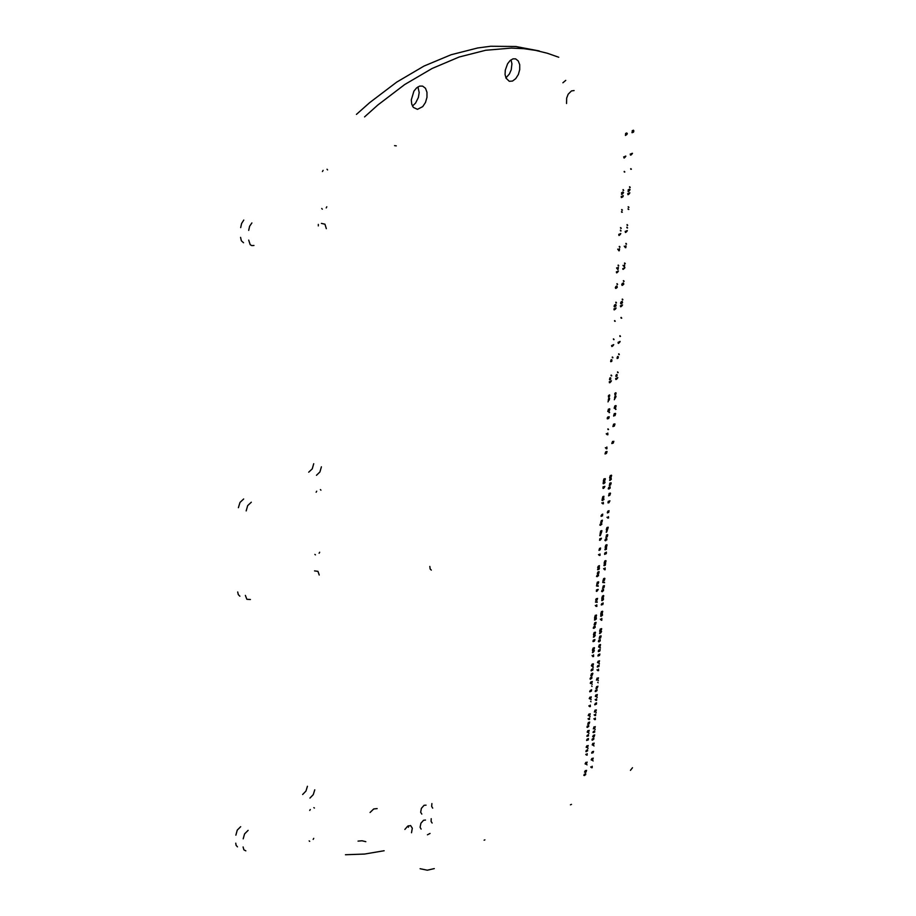 <?xml version="1.0" encoding="UTF-8"?>
<svg xmlns="http://www.w3.org/2000/svg" width="916" height="916" viewBox="0 0 916 916"><rect width="100%" height="100%" fill="white"/><g stroke="black" fill="none" stroke-linecap="round" stroke-linejoin="round"><path stroke-width="1.37" d="M431.31 570.118L430.211 569.031L429.879 566.466M432.741 808.095L431.631 806.401L431.883 803.618M421.761 814.095L420.627 812.297L421.406 808.313L424.051 805.29L426.066 805.107M421.177 829.072L420.055 827.274L420.845 823.301L423.49 820.289L425.505 820.106M432.134 823.026L431.047 821.389L431.253 818.686M404.849 829.472L407.597 826.266L410.631 825.579L412.303 828.19L411.513 832.724M408.33 825.831L408.399 827.308M394.59 145.701L396.296 145.85M370.098 812.492L373.694 808.92L377.197 808.599M566.5 103.474L566.638 98.149L568.195 94.222L571.481 90.879L574.092 90.569M307.444 786.237L306.001 791.069L302.669 794.493M309.986 798.099L313.318 794.664L314.772 789.821M319.215 575.042L317.978 571.321L314.52 570.92M313.73 463.714L312.219 468.866L308.715 472.175M316.432 475.312L319.924 471.992L321.447 466.828M318.276 224.397L318.367 225.92M326.382 228.645L324.974 224.191L321.447 223.355M235.744 843.189L236.156 845.388L237.473 846.808M245.831 850.827L243.908 849.865L243.072 846.957M430.119 833.423L427.417 834.808M384.113 850.792L364.557 854.09L345.412 854.708M364.522 116.904L377.793 105.031L404.792 84.512L432.066 68.46L459.179 57.01L485.72 50.22L511.323 48.056L523.666 48.663L535.654 50.391L547.253 53.208L558.783 57.239M248.751 230.397L249.621 226.286L251.9 222.909M253.915 245.545L251.786 245.648L250.148 244.664L248.66 240.152M246.164 510.922L247.709 505.643L251.35 502.22M250.377 599.499L246.919 599.293L245.396 595.354M243.152 838.873L244.618 833.938L248.076 830.4M309.745 810.488L310.341 809.458M313.822 807.626L314.394 808.049M313.764 838.415L313.169 839.445M309.7 841.3L309.139 840.899M322.489 171.487L323.142 170.399M326.978 169.208L327.596 169.895M326.829 206.844L326.176 207.921M322.363 209.157L321.745 208.493M316.089 492.258L316.718 491.194M320.371 489.659L320.966 490.209M319.684 552.268L319.066 553.321M315.436 554.924L314.852 554.398M419.654 86.127L422.654 86.115L425.448 88.245L426.993 92.241L427.005 97.302L425.482 102.432L422.723 106.611L417.49 109.393L413.322 107.412L411.742 104.184L411.295 99.959L413.918 91.131L416.585 87.89L419.654 86.127M512.994 58.899L515.639 58.864L518.261 60.857L519.716 64.681L519.727 69.57L518.296 74.562L515.719 78.662L512.479 81.066L509.239 81.295L506.033 78.238L505.06 74.539L505.243 70.154L507.544 63.765L510.086 60.593L512.994 58.899M240.725 826.656L237.267 830.182L235.813 835.117M237.759 591.942L238.286 594.598L239.923 596.247M243.61 498.957L239.969 502.38L238.435 507.647M240.599 237.324L241.332 240.759L243.519 242.74M243.816 220.115L241.538 223.47L240.668 227.58M412.418 106.004L415.52 103.187L418.394 97.394L419.139 92.516L417.982 86.871M505.918 77.997L509.456 73.978L511.231 69.742L511.884 63.731L510.979 59.895M356.416 114.397L369.686 102.569L396.697 82.108L423.971 66.101L451.096 54.697L477.671 47.941L490.621 46.304L515.662 46.43L539.284 50.987M630.494 770.402L632.498 767.7M570.416 804.832L571.424 804.34M484.163 840.201L484.873 839.857M420.1 868.677L427.371 870.2L434.299 868.608M358.007 841.151L362.072 840.774L365.85 841.724M565.722 80.368L562.825 82.829M609.884 487.129L609.209 487.22M609.609 488.4L610.022 487.129L609.117 487.839L609.609 488.4M609.014 489.018L608.27 488.778L608.808 487.301M608.751 487.678L609.037 488.64L610.113 486.74L610.159 488.148M592.595 759.57L592.801 758.311L591.438 760.04M591.919 758.7L591.667 760.165L593.179 758.082L592.595 759.879M591.175 759.856L591.919 758.402M585.141 774.947L585.576 773.848L584.683 774.512L585.141 774.947M584.58 775.543L583.836 775.405L584.351 774.18M584.305 774.501L584.591 775.245L585.69 773.516L585.679 774.65M586.526 763.555L586.687 762.307L585.37 764.024M585.851 762.685L585.645 764.127L587.133 762.089L586.526 763.864M585.095 763.841L585.851 762.375M586.526 750.433L585.988 751.727M587.477 749.632L587.671 750.88L586.125 751.372M585.885 751.269L586.515 750.147M586.48 751.441L586.893 750.525M587.58 746.941L587.74 745.693L586.423 747.41M586.904 746.059L586.698 747.513L588.187 745.475L587.58 747.25M586.148 747.216L586.904 745.761M587.076 754.887L586.549 755.139M585.988 754.28L586.675 754.795M587.167 753.593L587.156 755.15L585.942 754.635M585.725 754.337L587.007 754.91L587.122 753.925M593.568 744.559L593.774 743.288L592.412 745.017M592.904 743.678L592.675 745.132L594.175 743.094L593.568 744.868M592.148 744.834L592.904 743.368M593.259 739.555L593.705 738.456L592.801 739.109L593.259 739.555M592.686 740.151L591.954 739.991L592.469 738.765M592.423 739.097L592.698 739.842L593.774 738.113L593.797 739.258M594.69 728.999L595.148 729.457M587.854 739.91L586.675 740.506M588.118 738.731L587.167 739.086M586.606 740.128L588.427 738.502L588.301 739.842L586.824 740.174M587.603 740.071L588.381 738.846L586.904 739.693L587.603 740.071M587.488 735.33L587.19 736.372L588.095 735.617M588.45 734.529L588.587 735.846L587.099 736.269M586.858 736.155L587.477 735.033M588.553 731.815L588.725 730.556L587.385 732.285M587.877 730.934L587.637 732.399L589.16 730.35L588.553 732.136M587.122 732.09L587.877 730.625M594.129 714.789L594.965 715.625M594.381 714.732L595.091 715.27M595.572 714.056L595.686 715.522L594.347 715.087M595.514 715.339L595.526 714.388M595.743 711.32L595.904 710.06L594.381 712.087L595.068 710.106M595.068 710.415L594.827 711.892L596.339 709.843L595.743 711.629M595.228 719.323L594.702 719.587M594.129 718.705L594.827 719.243M595.32 718.018L595.423 719.495L594.083 719.06M593.877 718.751L595.171 719.346L595.263 718.362M589.664 716.152L590.122 716.61M587.385 726.308L587.167 727.167L587.74 726.766M588.232 726.777L588.69 725.678L587.774 726.319L588.232 726.777M587.66 727.373L586.916 727.212L587.442 725.987M587.511 726.651L588.599 725.335L588.77 726.491M590.728 699.286L591.198 699.755M595.125 699.538L596.43 700.145L596.522 699.148M595.366 699.481L596.087 700.042M596.568 698.816L596.682 700.293L595.331 699.847M596.488 700.122L595.961 700.385M596.053 704.209L594.85 704.816M596.27 703.041L595.308 703.408M594.77 704.427L596.545 702.801L596.465 704.152L594.999 704.484M595.766 704.381L596.545 703.156L595.114 703.923L595.766 704.381M596.74 696.068L596.923 694.786L595.572 696.515M596.053 695.152L595.801 696.641L597.335 694.58L596.728 696.378M595.297 696.309L596.053 694.843M597.862 680.267L598.331 680.737M596.419 690.973L596.866 689.862L595.961 690.504L596.419 690.973M595.847 691.569L595.114 691.443L595.629 690.16M595.572 690.481L595.858 691.248L596.957 689.519L596.957 690.687M591.587 685.947L592.057 686.416M591.026 691.191L589.801 691.798M591.232 690.011L590.248 690.389M589.721 691.397L591.587 689.794L591.427 691.145L589.95 691.466M590.728 691.362L591.507 690.137L590.03 690.973L590.728 691.362M591.69 682.993L591.908 681.699L590.522 683.439M591.003 682.077L590.786 683.554L592.297 681.504L591.69 683.313M590.248 683.233L591.003 681.756M598.961 663.253L599.419 663.734M598.423 670.432L597.908 670.707M597.289 669.779L598.034 670.363M598.503 669.115L598.549 670.672L597.266 670.146M597.049 669.825L598.388 670.455L598.457 669.459M592.217 675L592.412 673.569L591.622 675.642L590.843 675.733L591.553 673.569M591.553 673.924L591.301 675.573L592.847 673.397L592.217 675.355M592.538 673.18L592.652 673.752M592.847 666.63L593.305 667.192M592.858 667.306L592.606 666.756M599.339 655.398L598.056 656.096M599.442 654.196L598.366 654.619M597.942 655.616L599.843 653.967L599.556 655.547L598.182 655.73M598.95 655.638L599.717 654.322L598.251 655.146L598.95 655.638M599.991 647.36L600.449 647.933M600.014 648.036L599.751 647.486M592.812 651.23L593.018 652.238L593.259 650.784L594.335 650.692L592.744 652.65L592.812 650.898M593.614 651.883L593.912 650.692L593.614 651.883M593.648 651.871L592.389 652.547M592.938 641.108L594.942 639.54L594.244 641.337L592.938 641.108M594.358 640.902L593.053 641.612M594.026 639.986L593.27 641.326L594.724 640.49L594.026 639.986M594.45 639.7L593.362 640.135M594.839 634.009L595.011 632.578L593.476 634.788L594.163 632.555M594.163 632.91L593.9 634.582L595.469 632.395L594.839 634.376M595.148 632.177L595.274 632.75M593.992 634.525L593.522 634.868M600.003 632.109L600.117 633.151L600.575 631.502L601.526 631.628L599.888 633.54L600.003 631.777M600.804 632.773L601.114 631.582L600.804 632.773M600.839 632.761L599.579 633.425M599.946 639.975L599.327 640.044M599.659 641.211L600.083 639.975L599.201 640.639L599.659 641.211M599.087 641.83L598.343 641.578L598.869 640.215M598.812 640.582L599.098 641.475L600.209 639.608L600.209 640.925M602.453 611.19L602.579 611.762M602.144 613.033L602.304 611.602L600.793 613.8L601.48 611.556M601.468 611.911L601.205 613.594L602.774 611.407L602.144 613.388M600.323 524.25L600.621 524.982L601.709 523.368L601.755 524.467M601.262 523.757L600.816 524.811L601.732 524.204L601.262 523.757M601.491 523.677L600.907 523.712M600.61 525.28L599.843 525.097L600.369 523.952M606.965 517.288L608.316 517.895L608.396 516.956M607.205 517.242L607.972 517.803M608.442 516.647L608.567 518.044L607.182 517.586M608.373 517.872L607.846 518.124M595.114 617.35L594.644 617.693M596.03 616.8L596.133 615.403L594.587 617.613L595.285 615.369M596.27 615.002L596.385 615.586M595.285 615.724L595.057 617.395L596.591 615.22L595.95 617.212M605.384 539.455L605.671 540.394L606.747 538.505L606.793 539.89M606.323 538.952L605.888 540.222L606.77 539.558L606.323 538.952M606.518 538.883L605.865 538.974M605.648 540.761L604.904 540.486L605.442 539.077M594.873 626.498L594.244 626.578M594.587 627.746L595.022 626.51L594.152 627.105L594.587 627.746M594.003 628.376L593.259 628.113L593.797 626.739M593.74 627.105L594.015 628.01L595.102 626.132L595.137 627.471M602.327 597.908L601.858 598.251M603.472 595.56L603.598 596.133M603.163 597.415L603.323 595.972L602.602 597.988L601.778 598.125L602.499 595.927M602.488 596.282L602.236 597.965L603.77 595.732L603.163 597.77M597.037 575.591L597.335 576.301L598.457 574.698L598.457 575.775M597.976 575.088L597.484 576.118L598.434 575.523L597.976 575.088M597.324 576.599L596.568 576.485L597.083 575.294M603.633 568.618L604.926 569.5L605.041 568.355M603.804 568.584L604.663 569.397M605.098 567.966L605.133 569.763L603.839 569.008M605.064 569.443L604.549 569.786M596.866 602.03L595.48 601.927M595.492 601.801L597.232 601.823M597.243 602.213L595.469 602.133M602.075 590.419L602.362 591.335L602.465 590.041L603.495 589.469L603.472 590.809M603.003 589.904L602.613 591.163L603.495 590.351L603.003 589.904M603.209 589.824L602.568 589.904M602.339 591.702L601.594 591.427L602.133 590.041M595.263 605.487L596.671 606.14L596.144 606.426M595.48 605.442L596.259 606.071M596.728 604.8L596.843 606.346L595.469 605.82M596.671 606.14L596.682 605.155M597.232 584.133L596.763 584.488M598.159 583.584L598.205 582.21L596.728 584.454L597.392 582.141M598.388 581.774L598.503 582.37M597.392 582.496L597.118 584.202L598.709 582.004L598.068 584.007M597.06 599.877L597.221 598.583L595.858 600.335M596.339 598.927L596.098 600.449L597.621 598.343L597.026 600.232M595.572 600.095L596.339 598.606M597.759 585.977L596.511 585.839M596.522 585.668L598.263 585.805M598.274 586.251L596.499 586.045M597.61 590.625L596.282 591.335M597.679 589.435L596.556 589.858M597.175 590.877L597.965 589.549L596.476 590.351L597.175 590.877M596.419 590.041L598.263 589.457L596.808 591.404L596.419 590.041M602.19 600.232L601.686 600.587M602.121 600.633L601.778 599.178L603.472 598.32L603.461 599.614L602.121 600.633M602.224 599.064L601.938 600.301L602.224 599.064M603.163 598.698L602.923 599.682L602.9 598.606M601.262 604.549L603.163 602.911L602.877 604.526L601.514 604.686M602.694 604.342L601.377 605.052M602.35 603.426L601.572 604.755L603.003 604.022L603.083 603.3L602.35 603.426M602.774 603.163L601.663 603.587M603.472 580.584L603.003 580.939M604.388 580.034L604.468 578.649L602.968 580.893L603.633 578.591M604.617 578.236L604.743 578.82M603.633 578.958L603.358 580.652L604.915 578.408L604.308 580.458M603.987 582.416L602.751 582.29M602.762 582.107L604.491 582.255M604.503 582.702L602.739 582.484M594.976 619.663L594.473 620.018M594.908 620.063L594.576 618.621L596.27 617.75L596.259 619.033L594.908 620.063M595.011 618.495L594.759 619.743L595.011 618.495M595.961 618.128L595.743 619.124L595.698 618.037M602.991 587.946L602.522 588.29M603.827 587.454L603.713 585.919M604.136 585.599L604.262 586.171M604.01 586L602.728 588.404L603.163 585.954M603.152 586.32L602.9 588.003L604.434 585.771L603.827 587.82M595.492 624.139L595.629 622.72L594.885 624.781L594.106 624.861L594.816 622.674M594.816 623.029L594.564 624.701L596.098 622.468L595.492 624.506M595.801 622.296L595.915 622.88M594.644 624.655L594.175 624.987M604.606 562.951L604.136 563.306M605.751 560.603L605.877 561.187M605.442 562.47L605.602 561.016L604.079 563.226L604.766 560.947M604.766 561.313L604.526 563.008L606.048 560.775L605.442 562.836M601.171 615.85L600.667 616.193M601.102 616.239L600.827 614.705L602.43 613.915L602.442 615.22L601.102 616.239M602.075 615.277L602.064 614.361L601.72 615.563M601.205 614.682L600.953 615.918L601.205 614.682M605.373 564.817L605.316 563.741L604.709 565.504L603.816 565.149L605.545 563.374L605.362 565.183M604.617 565.206L603.953 565.63M605.384 563.741L604.938 564.21M604.48 565.298L604.812 564.084L604.48 565.298M600.346 619.124L601.663 619.949L601.755 618.827M600.53 619.079L601.365 619.846M601.812 618.437L601.846 620.201L600.553 619.502M601.766 619.903L601.251 620.235M601.033 630.38L601.205 628.948L600.472 630.964L599.648 631.101L600.358 628.926M600.358 629.269L600.083 630.952L601.663 628.765L601.033 630.735M601.343 628.548L601.457 629.12M600.621 637.582L600.69 636.219L599.224 638.441L599.888 636.173M599.888 636.528L599.637 638.189L601.171 635.967L600.553 637.983M600.873 635.796L600.988 636.357M593.797 635.75L594.015 636.757L594.381 635.143L595.331 635.269L593.74 637.17L593.797 635.418M594.61 636.414L594.908 635.212L594.61 636.414M594.656 636.391L593.373 637.067M599.304 567.84L598.526 569.557L597.793 569.431M598.251 569.454L597.644 569.752M599.144 568.126L598.434 568.183M598.217 569.477L598.56 568.481L598.217 569.477M597.553 569.374L599.236 567.84L599.11 569.283M599.11 569.008L599.408 568.229M593.843 649.501L594.015 648.07L592.48 650.28L593.167 648.047M593.167 648.402L592.927 650.062L594.473 647.887L593.843 649.856M594.152 647.669L594.278 648.242M592.995 650.017L592.526 650.349M598.446 566.283L597.793 567.886M599.156 567.13L599.075 565.836M599.316 565.951L597.965 567.542M597.679 567.359L598.446 565.996M598.24 567.645L599.408 565.619L599.156 567.416M592.045 655.558L593.373 656.36L593.465 655.238M592.251 655.513L593.064 656.257M593.511 654.86L593.614 656.554L592.263 655.936M593.465 656.314L592.938 656.646M598.068 572.214L597.415 573.817M598.778 573.05L598.698 571.767M598.927 571.882L597.587 573.473M597.301 573.29L598.068 571.928M597.862 573.565L599.053 571.538L598.778 573.347M599.98 646.295L600.163 644.864L599.419 646.879L598.595 647.028L599.304 644.853M599.304 645.207L599.041 646.868L600.587 644.646L599.98 646.662M600.289 644.475L600.404 645.036M598.24 651.104L600.22 649.536L599.648 651.23L598.24 651.104M599.637 650.898L598.343 651.597M599.316 649.982L598.56 651.31L599.969 650.555L600.06 649.856L599.316 649.982M599.74 649.696L598.652 650.12M592.881 665.531L593.03 664.134L591.667 666.024M592.148 664.489L591.862 666.161L593.453 663.974L592.824 665.932M593.144 663.745L593.259 664.318M591.381 665.737L592.148 664.134M591.083 670.386L592.995 668.726L592.789 670.214L591.324 670.501M592.48 670.168L591.186 670.867M592.16 669.253L591.37 670.558L592.824 669.814L592.881 669.092L592.16 669.253M592.583 668.966L591.507 669.39M599.568 548.673L598.915 550.276M600.266 549.52L600.186 548.226M600.427 548.341L599.201 550.379L599.568 548.375M599.35 550.035L600.553 547.997L600.266 549.818M598.514 554.615L599.385 555.417M598.766 554.569L599.522 555.096M599.991 553.951L600.06 555.382L598.732 554.901M599.946 555.153L599.946 554.26M606.026 553.63L604.686 554.352M606.071 552.451L604.938 552.875M604.56 553.814L606.426 552.176L606.278 553.733L604.812 553.974M605.568 553.894L606.323 552.543L604.869 553.356L605.568 553.894M590.477 677.955L590.763 678.836L591.816 676.958L591.873 678.275M591.404 677.416L590.946 678.642L591.851 677.966L591.404 677.416M591.61 677.336L591.003 677.393M590.751 679.191L590.007 678.951L590.534 677.588M605.648 547.081L605.167 547.436M606.575 546.531L606.667 545.123L605.11 547.344L605.808 545.066M606.781 544.722L606.907 545.306M605.797 545.432L605.545 547.138L607.09 544.894L606.472 546.966M598.938 662.302L599.121 661.02L597.77 662.749M598.251 661.375L597.999 662.875L599.522 660.779L598.938 662.634M597.495 662.531L598.251 661.066M606.403 548.959L606.381 547.871L605.739 549.646L604.858 549.211L606.529 547.505L606.392 549.325M605.659 549.348L604.995 549.772M606.415 547.871L605.968 548.352M605.51 549.44L605.785 548.203L605.51 549.44M597.221 666.699L599.041 665.096L598.927 666.459L597.45 666.768M598.537 666.493L597.312 667.111M598.297 665.634L597.553 666.871L598.995 666.035L598.297 665.634M598.721 665.325L597.736 665.703M606.804 529.471L606.335 529.837M607.938 527.124L608.075 527.719M607.64 529.001L607.8 527.536L607.033 529.631L606.243 529.7L606.965 527.467M606.965 527.834L606.758 529.517L608.247 527.295L607.64 529.379M591.713 683.931L592.183 684.412M606.861 531.738L606.186 532.196M607.331 530.467L606.369 532.299L606.655 530.318M606.655 530.696L606.621 531.887L607.033 530.536M606.323 536.959L605.842 537.314M607.159 536.478L607.022 534.933M607.457 534.601L607.583 535.196M607.331 535.013L606.014 537.417L606.472 534.944M606.472 535.31L606.232 537.016L607.789 534.83L607.148 536.856M597.839 679.328L597.976 678.069L596.476 680.084L597.163 678.092M597.163 678.401L596.923 679.89L598.446 677.84L597.839 679.649M597.736 682.271L598.194 682.741M600.53 532.94L600.049 533.307M601.365 532.471L601.228 530.914M601.663 530.582L601.801 531.177M601.549 530.994L600.255 533.41L600.678 530.925M600.678 531.291L600.415 533.009L601.972 530.753L601.365 532.837M597.289 687.744L597.438 686.485L595.927 688.511L596.614 686.519M596.614 686.828L596.373 688.317L597.873 686.221L597.289 688.065M600.587 535.207L599.74 535.288L600.381 533.776M601.056 533.936L599.934 535.7M600.381 534.154L600.369 535.345L600.759 533.994M600.919 539.535L599.568 540.268M600.965 538.356L599.808 538.791M600.461 539.81L601.228 538.459L599.751 539.261L600.461 539.81M599.694 538.94L601.514 538.287L600.037 540.348L599.694 538.94M596.763 696.996L597.221 697.465M608.018 511.3L607.377 512.926M608.728 512.17L608.9 510.979L607.537 512.582M607.251 512.376L608.018 511.014M607.812 512.674L609.003 510.647L608.728 512.468M590.706 698.358L590.877 697.076L589.538 698.805M590.018 697.442L589.767 698.931L591.312 696.87L590.706 698.668M589.263 698.599L590.018 697.133M590.602 701.29L591.06 701.759M588.828 705.835L590.167 706.431L590.236 705.446M589.08 705.778L589.801 706.328M590.282 705.102L590.396 706.58L589.045 706.144M590.202 706.408L589.675 706.683M589.641 715.224L589.835 713.942L588.473 715.682M588.954 714.32L588.748 715.785L590.259 713.782L589.641 715.533M588.198 715.488L588.954 714.011M588.026 718.694L589.332 719.289L589.423 718.304M588.278 718.636L588.988 719.186M589.469 717.961L589.583 719.438L588.232 719.003M589.389 719.266L588.862 719.529M589.102 723.571L589.263 722.312L587.74 724.35L588.415 722.369M588.415 722.678L588.198 724.144L589.686 722.06L589.102 723.892M595.766 712.247L596.224 712.705M601.755 514.815L601.102 516.441M602.465 515.674L602.362 514.391M602.625 514.494L601.262 516.097M600.976 515.891L601.755 514.517M601.537 516.189L602.739 514.151L602.465 515.983M601.365 520.838L600.713 522.464M602.075 521.708L601.984 520.414M602.236 520.517L600.953 522.567L601.365 520.551M601.159 522.212L602.35 520.173L602.075 522.005M588.576 732.743L589.045 733.201M602.888 496.907L602.236 498.544M603.61 497.777L603.495 496.495M603.758 496.598L602.499 498.647L602.877 496.621M602.671 498.293L603.873 496.254L603.598 498.098M594.667 728.071L594.793 726.835L593.305 728.85L593.992 726.88M593.992 727.178L593.763 728.644L595.285 726.64L594.667 728.38M602.636 499.22L602.11 500.457M603.243 499.243L603.163 499.873M602.602 500.182L603.266 499.541M603.621 498.499L604.01 499.403L602.556 500.514L601.972 500.044L602.613 498.934M603.552 499.632L603.552 498.819M593.602 731.575L593.339 732.628L593.969 731.655M594.553 730.773L594.69 732.09L593.202 732.514M592.973 732.399L593.591 731.277M601.823 502.941L602.717 503.789M602.064 502.895L602.842 503.457M603.312 502.289L603.381 503.754L602.041 503.239M603.266 503.525L603.266 502.609M594.118 736.361L594.335 735.09L592.961 736.83M593.453 735.479L593.213 736.945L594.724 734.895L594.118 736.682M592.698 736.636L593.442 735.17M609.014 495.43L608.533 495.796M609.85 494.972L609.712 493.415M610.148 493.071L610.285 493.667M610.022 493.484L608.705 495.9L609.163 493.403M609.163 493.77L608.9 495.499L610.48 493.3L609.838 495.35M593.602 745.475L594.06 745.922M609.403 502.094L608.041 502.827M609.438 500.926L608.258 501.35M608.922 502.38L609.69 501.018L608.258 501.728L608.922 502.38M608.167 501.476L609.987 500.857L608.762 502.827L607.949 502.689L608.167 501.476M591.633 752.815L593.625 751.315L593.03 752.792L591.633 752.815M592.858 752.608L591.702 753.192M592.686 751.738L591.942 752.963L593.339 752.162L592.686 751.738M593.121 751.418L592.205 751.773M604.274 487.633L602.9 488.365M604.297 486.465L603.106 486.888M603.793 487.919L604.549 486.556L603.117 487.266L603.083 488.045L603.793 487.919M603.014 487.014L604.869 486.442L603.426 488.434L603.014 487.014M587.614 747.857L588.072 748.315M603.77 483.305L603.232 483.705M604.331 482.251L604.881 482.537L604.663 481.702M604.72 481.347L605.052 482.652L603.587 483.785L603.06 483.018L603.724 481.782M603.724 482.137L603.472 483.385L604.113 482.32M603.873 480.911L603.392 481.289M605.007 478.553L605.144 479.16M604.709 480.465L604.904 478.954L604.091 481.095L603.3 481.152L604.022 478.873M604.022 479.251L603.781 480.98L605.339 478.782L604.697 480.843M609.701 485.148L609.22 485.526M610.525 484.69L610.388 483.133M610.823 482.789L610.972 483.385M610.709 483.201L609.369 485.617L609.85 483.11M609.85 483.488L609.587 485.217L611.167 483.018L610.525 485.068M586.561 764.459L587.019 764.906M610.09 479.927L609.552 480.327M610.651 478.885L610.594 479.721M611.041 477.98L611.361 479.286L609.907 480.408L610.045 478.404M610.056 478.77L609.781 480.007L610.434 478.942M610.949 479.411L610.972 478.381M586 771.776L586.194 770.516L584.843 772.245M585.324 770.906L585.072 772.371L586.606 770.31L586 772.085M584.568 772.062L585.324 770.608M610.205 477.545L609.712 477.923M611.327 475.186L611.464 475.793M611.029 477.099L611.19 475.61L609.655 477.831L610.342 475.507M610.342 475.885L610.067 477.625L611.659 475.415L611.018 477.476M592.618 760.486L593.076 760.933M590.74 766.932L592.034 767.482L592.125 766.509M591.015 766.875L591.679 767.379M592.171 766.177L592.228 767.677L590.957 767.219M592.08 767.459L591.553 767.722M633.322 131.904L631.96 132.591M633.391 130.198L633.632 130.851M633.265 130.644L632.658 130.77M633.196 130.667L632.922 132.018L633.643 131.4L633.196 130.667M632.28 130.999L632.418 132.259L632.899 130.438L633.906 130.874L633.517 132.099L632.154 132.66L632.28 130.61M606.529 453.111L606.564 451.84L605.075 453.924L605.739 451.76M605.739 452.103L605.522 453.672L607.079 451.645L606.438 453.512M606.747 451.428L606.873 451.989M605.591 453.626L605.11 453.958M605.35 447.684L606.678 448.508L606.793 447.432M605.522 447.638L606.415 448.405M606.85 447.065L606.965 448.703L605.568 448.038M606.827 448.451L606.289 448.783M613.216 442.794L613.411 441.42L612.598 443.378L611.808 443.447L612.518 441.375M612.518 441.718L612.289 443.287L613.846 441.26L613.216 443.138M612.369 443.241L611.888 443.573M614.327 425.768L614.487 424.257L612.941 426.49L613.64 424.142M613.64 424.52L613.388 426.272L614.934 424.016L614.315 426.158M614.613 423.833L614.762 424.44M613.502 426.192L613.01 426.593M607.72 434.459L607.182 434.791M606.232 433.68L607.297 434.413M607.732 433.073L607.846 434.711L606.449 434.047M606.403 433.634L607.583 434.516L607.686 433.44M607.88 429.009L608.293 429.409M608.075 428.928L608.556 429.501M608.098 429.593L607.823 429.043M614.212 415.692L613.709 416.082M615.312 413.334L615.46 413.94M615.025 415.269L615.208 413.746L613.64 415.99L614.338 413.631M614.338 414.009L614.086 415.772L615.655 413.563L615.014 415.658M615.552 409.406L615.346 408.754L615.747 409.234M615.541 408.662L616.01 409.338M607.182 418.2L607.869 416.963L609.243 416.723L608.648 418.498L607.571 418.898L607.182 418.2M608.739 418.062L607.342 418.807M608.304 417.112L607.571 418.498L608.98 417.799L609.071 417.055L608.304 417.112M608.739 416.895L607.503 417.318M608.968 411.994L609.38 412.486M609.174 411.902L609.644 412.578M609.186 412.647L608.922 412.017M609.243 399.628L609.335 398.62L608.201 400.258L608.671 398.483M608.693 398.849L608.556 399.994L609.655 398.357L609.243 400.006M609.358 396.514L608.51 397.063M609.083 397.075L608.361 396.09L609.598 394.876L609.083 397.075M609.174 395.346L608.751 396.731L609.655 396.078L609.174 395.346M609.369 395.288L608.636 395.414M609.495 394.865L609.678 395.437M614.98 396.307L614.487 398.025L615.621 396.456L615.541 397.475M615.002 396.674L614.831 397.83L615.976 396.216L615.541 397.819M615.667 394.349L614.819 394.888M615.392 394.899L614.705 393.788L615.93 392.712L615.392 394.899M615.483 393.17L615.083 394.567L615.964 393.903L615.483 393.17M615.678 393.113L614.957 393.239M615.804 392.701L615.976 393.262M616.491 374.907L616.525 376.144L616.88 374.77M616.743 375.995L615.838 376.052L616.491 374.518M617.178 374.724L616.972 376.144L616.033 376.499M610.09 378.159L610.102 379.396L610.48 378.01M610.354 379.235L609.449 379.361L610.09 377.758M610.777 377.965L610.64 379.293L609.644 379.751M618.643 353.942L619.056 354.458M618.85 353.862L619.319 354.561M618.861 354.618L618.598 353.965M611.247 360.068L611.258 361.316L611.648 359.931M611.51 361.156L610.594 361.213L611.258 359.667M611.945 359.885L611.739 361.316L610.8 361.66M613.377 338.954L613.8 339.493M613.606 339.63L613.331 338.977M613.594 338.874L614.063 339.584M626.807 132.969L627.036 133.621M625.685 133.782L625.788 135.041L626.384 133.141L627.323 133.736L625.559 135.442L625.685 133.381M626.544 134.778L626.807 133.415L626.544 134.778M626.681 133.427L626.063 133.541M626.727 134.675L625.365 135.362M624.414 157.403L623.865 157.895M625.868 156.144L624.22 157.964L623.682 156.911M624.964 157.369L625.41 156.899M623.945 156.819L624.323 157.472L624.701 156.499M624.964 156.361L625.239 157.025L625.617 156.086M618.701 342.824L618.163 343.26M619.651 342.286L619.205 342.699M619.262 341.771L619.617 342.321L619.903 341.45M618.277 342.275L618.575 342.893L619.01 341.92M620.143 341.485L618.518 343.34L618.025 342.378M630.987 154.586L630.448 155.067M632.441 153.327L630.815 155.136L630.265 154.083M631.536 154.552L631.971 154.083M630.517 154.002L630.838 154.678L631.273 153.682M631.536 153.544L631.857 154.186L632.189 153.27M630.7 168.75L631.135 169.185M630.918 168.681L631.41 169.265M630.929 169.311L630.655 168.773M624.151 171.487L624.586 171.91M624.357 171.406L624.861 172.002M624.38 172.048L624.105 171.498M628.41 194.112L627.872 194.593M629.865 192.841L628.227 194.661L627.7 193.631M628.96 194.055L629.395 193.608M627.952 193.539L628.262 194.203L628.697 193.207M628.96 193.07L629.281 193.7L629.613 192.784M628.078 208.882L628.502 209.295M628.284 208.802L628.777 209.375M628.307 209.432L628.021 208.894M614.854 306.402L614.304 306.837M615.735 304.845L615.93 305.749L615.403 305.36M615.804 304.433L616.136 305.841L614.682 306.906L614.098 306.162L614.773 304.799M614.785 305.188L614.533 306.494L615.174 305.406M625.926 231.92L625.388 232.378M627.38 230.626L625.765 232.446L625.227 231.439M626.91 231.404L626.441 231.851M625.479 231.347L625.788 232L626.223 231.015M626.475 230.866L626.75 231.508L627.139 230.58M619.411 234.885L618.873 235.355M620.876 233.591L619.216 235.435L618.712 234.416M620.395 234.37L619.926 234.817M618.964 234.324L619.262 234.977L619.708 233.981M619.972 233.843L620.224 234.485L620.624 233.546M621.311 303.288L620.762 303.723M621.85 302.257L622.411 302.601L622.182 301.73M622.25 301.33L622.582 302.738L621.117 303.803L620.556 303.059L621.231 301.696M621.243 302.085L620.956 303.368L621.632 302.303M624.265 246.186L625.685 247.366L625.743 246.118M624.357 246.164L625.41 247.274M625.8 245.683L625.891 247.641L624.483 246.656M625.834 247.286L625.296 247.709M625.903 245.671L626.086 246.221M623.407 280.697L623.819 281.258M623.636 281.395L623.361 280.72M623.624 280.617L624.094 281.349M623.475 268.926L622.937 269.258M624.952 267.735L623.349 269.327L622.811 268.571M623.063 268.48L623.395 268.961L623.807 268.148M624.059 268.01L624.712 267.724M617.006 272.338L616.468 272.796M618.46 271.033L616.834 272.865L616.308 271.869M617.991 271.812L617.521 272.247M616.56 271.777L616.869 272.418L617.304 271.434M617.567 271.285L617.888 271.892L618.22 270.987M616.937 283.765L617.361 284.326M617.166 284.452L616.892 283.777M617.155 283.685L617.624 284.407M616.044 287.91L615.495 288.357M616.926 286.365L617.086 287.326L616.582 286.88M616.983 285.952L617.315 287.372L615.85 288.437L615.289 287.578L615.964 286.319M615.964 286.697L615.712 288.013L616.353 286.926M623.384 283.296L623.613 284.155L623.052 283.811M622.445 283.628L622.101 284.887L622.823 283.857M623.452 282.884L623.83 284.2L622.365 285.345L621.758 284.51L622.433 283.239M622.514 284.842L621.964 285.288M618.105 265.171L618.54 265.743M618.334 265.869L618.071 265.182M618.323 265.09L618.804 265.823M622.204 299.166L622.617 299.715M622.422 299.074L622.891 299.795M622.422 299.841L622.159 299.177M618.14 268.961L617.59 269.384M618.208 267.358L618.392 267.907M616.663 267.861L617.705 268.961M618.105 267.38L618.128 269.373L616.789 268.354M616.56 267.896L617.968 269.052L618.048 267.804M621.094 306.253L620.567 306.7M622.548 304.936L620.911 306.78L620.418 305.795M622.067 305.715L621.609 306.139M620.67 305.704L621.037 306.299L621.403 305.349M621.655 305.2L621.975 305.795L622.308 304.891M615.976 302.944L615.747 302.257L616.17 302.807M615.964 302.177L616.445 302.898M624.769 263.659L624.494 263.144M624.746 263.041L625.239 263.59M614.647 309.368L614.109 309.814M616.102 308.039L614.464 309.894L613.96 308.91M615.621 308.829L615.163 309.253M614.212 308.818L614.51 309.448L614.957 308.463M615.208 308.314L615.472 308.932L615.861 308.005M624.552 266.167L624.014 266.476M623.178 265.365L624.128 266.132M624.552 264.873L624.54 266.499L623.246 265.743M623.017 265.4L624.449 266.212L624.494 265.205M614.556 320.669L614.968 321.207M614.762 320.577L615.243 321.298M614.773 321.344L614.51 320.68M620.991 317.531L621.403 318.07M621.208 317.451L621.678 318.161M621.208 318.207L620.945 317.543M626.04 244.171L625.811 243.473L626.235 244.057M626.029 243.393L626.51 244.137M619.8 335.794L620.212 336.321M620.018 335.703L620.487 336.412M620.029 336.47L619.766 335.806M612.277 345.996L611.739 346.443M613.731 344.668L612.094 346.523L611.59 345.561M613.239 345.458L612.781 345.87M611.842 345.458L612.151 346.076L612.586 345.103M612.838 344.943L613.113 345.55L613.491 344.634M619.308 246.473L619.731 247.045M619.537 247.171L619.273 246.484M619.525 246.381L620.006 247.137M612.232 357.148L612.644 357.664M612.438 357.057L612.918 357.755M612.449 357.812L612.186 357.16M619.342 250.286L618.792 250.709M619.411 248.671L619.582 249.221M617.762 249.186L619.182 250.366L619.25 249.049M617.853 249.163L618.907 250.274M619.296 248.683L619.331 250.698L617.979 249.656M620.51 227.66L620.945 228.244M620.75 228.37L620.476 227.672M620.739 227.58L621.22 228.336M620.35 230.225L620.785 230.821M620.579 230.935L620.315 230.248M620.567 230.145L621.048 230.901M617.659 356.862L617.636 358.122L618.048 356.725M617.922 357.938L617.006 358.007L617.67 356.461M618.346 356.679L618.208 358.007L617.212 358.454M611.075 375.239L611.487 375.755M611.281 375.159L611.751 375.846M611.293 375.904L611.029 375.262M627.265 225.405L627.025 224.706L627.46 225.29M627.254 224.626L627.735 225.382M609.964 382.224L609.426 382.659M611.419 380.873L609.816 382.728L609.289 381.789M610.926 381.674L610.48 382.075M609.541 381.686L609.85 382.293L610.274 381.319M610.537 381.171L610.8 381.754L611.178 380.85M626.865 227.271L627.288 227.855M627.094 227.97L626.83 227.282M627.082 227.191L627.563 227.935M617.682 372.675L617.464 372.01L617.876 372.514M617.67 371.919L618.14 372.606M616.353 378.972L615.827 379.407M617.808 377.632L616.182 379.487L615.689 378.548M617.315 378.434L616.869 378.835M615.941 378.445L616.262 379.041L616.674 378.079M616.926 377.919L617.235 378.491L617.567 377.598M628.216 206.821L628.628 207.234M628.433 207.371L628.158 206.833M628.422 206.741L628.903 207.314M614.315 399.742L614.819 398.723M621.689 209.627L622.113 210.039M621.918 210.176L621.632 209.649M621.895 209.546L622.388 210.119M621.552 211.688L621.987 212.1M621.781 212.249L621.506 211.71M621.758 211.619L622.262 212.191M608.006 401.929L608.51 400.91M629.521 190.665L628.078 191.433M629.555 189.131L629.784 189.692M629.441 189.532L628.113 189.898M628.914 190.986L629.693 189.589L628.181 190.253L628.914 190.986M628.124 189.875L629.475 189.131L630.059 189.669L628.49 191.513L628.124 189.875M609.151 410.757L609.289 409.246L608.533 411.376L607.766 411.479L608.464 409.108M608.464 409.486L608.224 411.25L609.003 409.154L609.793 409.04L609.151 411.135M609.438 408.811L609.598 409.429M608.338 411.17L607.835 411.57M629.51 186.841L629.945 187.448M629.75 187.551L629.475 186.853M629.739 186.761L630.219 187.528M615.529 407.505L615.712 405.983L614.945 408.078L614.121 408.17L614.842 405.857M614.842 406.246L614.59 408.009L615.38 405.914L616.17 405.799L615.529 407.895M615.815 405.57L615.976 406.177M614.716 407.918L614.224 408.33M623.201 190.436L622.96 189.726L623.395 190.333M623.189 189.646L623.67 190.414M622.983 193.551L621.529 194.329M623.017 192.016L623.246 192.589M622.903 192.417L621.552 192.795M622.365 193.883L623.178 192.497L621.632 193.139L622.365 193.883M621.575 192.772L622.834 192.028L623.521 192.566L621.941 194.41L621.575 192.772M621.861 197.009L621.323 197.49M622.857 196.505L622.388 196.963M622.422 195.967L622.697 196.619L623.075 195.681M621.403 196.436L621.735 197.1L622.159 196.116M621.701 197.547L621.151 196.528M623.327 195.738L622.697 197.032"/></g></svg>

